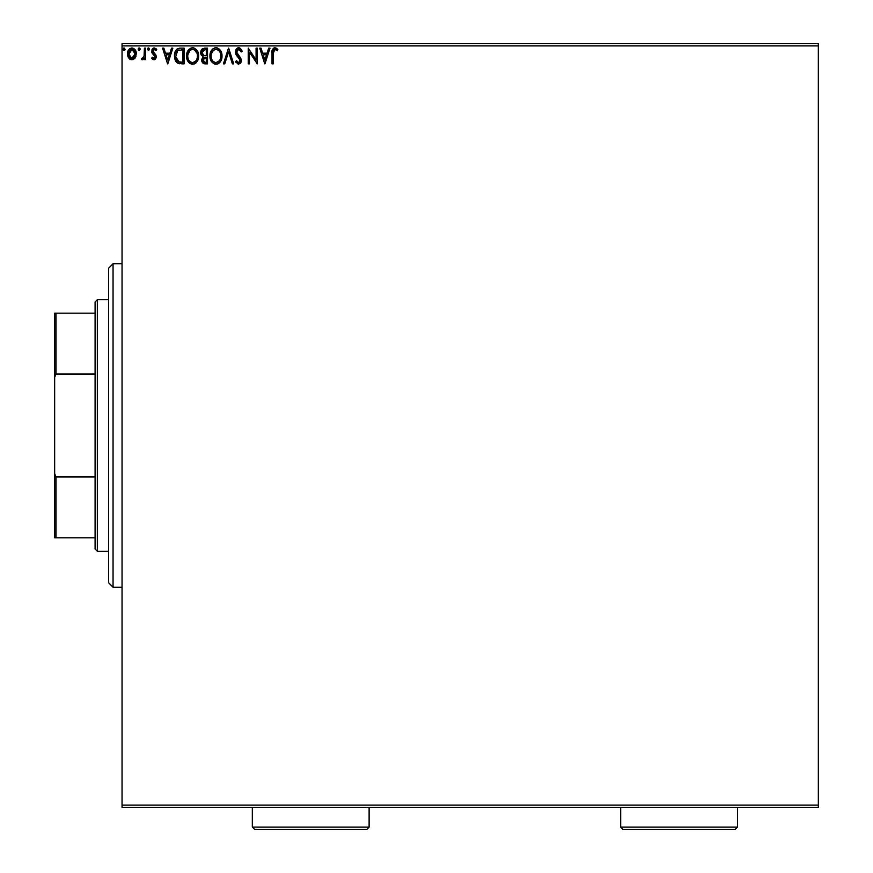 <?xml version="1.0" encoding="UTF-8"?>
<svg xmlns="http://www.w3.org/2000/svg" width="873" height="873" viewBox="0 0 873 873"><rect width="100%" height="100%" fill="white"/><g stroke="black" fill="none" stroke-linecap="round" stroke-linejoin="round"><path stroke-width="1.31" d="M122.045 807.339L818.339 807.339L122.045 807.339L122.045 45.898L818.339 45.898L818.339 805.092L122.045 805.092L122.045 807.339M135.173 57.934L136.286 52.827L133.864 48.484L129.968 48.484L127.742 51.823L128.124 57.007L130.939 59.702L134.562 58.698L136.352 53.853C136.384 50.59 134.9 48.626 131.91 47.939C128.931 48.626 127.447 50.601 127.48 53.853L128.658 57.945L131.91 59.833L135.457 57.476M144.416 48.146L145.627 48.146L144.416 48.146L144.034 56.723L141.393 59.44L143.03 59.648L144.416 57.945L144.416 59.637L145.627 59.637L145.627 48.146L145.627 59.637L145.627 48.146L144.416 48.146L144.231 55.948L141.393 59.44L142.31 59.833L144.416 57.945L144.416 59.637L145.627 59.637L144.416 59.637M153.299 59.68L155.427 59.244L156.278 57.345L155.918 55.054L152.884 51.201L154.03 49.39L156.016 50.558L156.714 49.499L154.226 47.939L152.295 49.052L151.695 51.714L154.805 55.828L155.034 57.4L153.932 58.426L152.382 57.214L151.673 58.196L154.008 59.833L156.311 56.821L155.918 55.054L152.884 51.201L154.357 49.346L156.016 50.558L156.714 49.499L154.226 47.939L151.673 51.256L152.066 53.035L155.099 56.876L153.932 58.426L152.382 57.214L151.673 58.196L154.521 59.768M180.471 48.146L177.765 48.637L175.779 50.503L174.524 54.421L174.622 57.978L175.2 60.084L177.525 63.042L184.127 63.86L184.127 48.146L180.471 48.146C176.281 48.713 174.273 51.267 174.447 55.807L178.005 63.303L184.127 63.86L184.127 48.146L184.127 63.86L181.748 63.86M204.369 48.146L207.512 48.146L202.252 48.844L200.866 51.005L200.692 53.231L201.259 55.021L203.136 56.625L201.685 59.495L202.547 62.823L204.206 63.773L207.512 63.86L207.512 48.146L207.512 63.86L207.512 48.146L204.369 48.146L200.659 52.609L203.136 56.625L201.663 59.964L205.286 63.86L207.512 63.86L205.286 63.86M224.754 63.86L223.433 63.86L228.475 48.146L223.433 63.86L224.754 63.86L228.573 51.933L232.393 63.86L233.713 63.86L228.671 48.146L233.713 63.86L228.671 48.146L223.433 63.86L224.754 63.86L228.573 51.933L232.393 63.86L233.713 63.86L232.393 63.86M256.084 48.146L256.084 59.844L248.227 48.146L248.227 63.86L249.438 63.86L249.438 52.14L257.295 63.86L257.295 48.146L256.084 48.146L257.295 48.146L256.084 48.146L256.084 59.844L248.227 48.146L248.227 63.86L249.438 63.86L249.438 52.14L257.295 63.86L257.295 48.146L257.044 63.86M273.227 53.406L273.849 49.881L275.311 49.412L277.243 50.765L277.854 49.554L274.886 47.742L272.518 49.27L272.016 63.86L273.227 63.86L273.227 53.406L274.897 49.346L277.243 50.765L277.854 49.554L274.886 47.742C272.485 48.561 271.525 50.394 272.016 53.253L272.016 63.86L273.227 63.86L273.227 53.406M268.677 48.146L269.997 48.146L264.956 63.86L269.997 48.146L268.677 48.146L267.062 53.177L262.653 53.177L261.038 48.146L259.718 48.146L264.759 63.86L269.997 48.146L268.677 48.146L267.062 53.177L262.653 53.177L261.038 48.146L259.718 48.146L264.759 63.86L259.718 48.146L261.038 48.146M238.645 47.742L236.168 49.183L235.328 51.998L236.103 54.792L240.119 60.117L238.929 62.616L237.543 62.223L236.474 60.641L235.524 61.612L238.296 64.253L240.697 63.042L241.341 59.975L236.932 53.559L236.714 50.94L238.733 49.346L241.199 51.976L242.181 51.18L240.457 48.419L238.645 47.742L235.328 51.998L240.162 60.663L238.58 62.66L236.474 60.641L235.524 61.612L238.569 64.264L241.374 60.597L240.752 58.207L236.539 52.02L238.733 49.346L241.199 51.976L242.181 51.18L238.645 47.742L239.464 47.862M222.026 55.937L220.563 50.558L217.355 47.939L214.562 47.939L212.226 49.477L210.262 53.198L210.262 58.84L213.35 63.489L217.442 64.045L220.618 61.35L222.026 55.937C222.08 51.463 220.061 48.724 215.958 47.742C211.855 48.768 209.847 51.518 209.924 56.014C209.847 60.543 211.888 63.303 216.046 64.264C220.116 63.194 222.113 60.423 222.026 55.937M198.64 55.937L197.178 50.558L193.97 47.939L191.176 47.939L188.841 49.477L186.877 53.198L186.877 58.84L189.965 63.489L194.057 64.045L197.233 61.35L198.64 55.937C198.695 51.463 196.676 48.724 192.573 47.742C188.481 48.768 186.473 51.518 186.549 56.014C186.462 60.543 188.503 63.303 192.671 64.264C196.741 63.194 198.728 60.423 198.64 55.937M171.523 48.146L172.843 48.146L167.802 63.86L172.843 48.146L171.523 48.146L169.908 53.177L165.488 53.177L163.873 48.146L162.553 48.146L167.594 63.86L172.843 48.146L171.523 48.146L169.908 53.177L165.488 53.177L163.873 48.146L162.553 48.146L167.594 63.86L162.553 48.146L163.873 48.146M147.439 49.248L148.443 47.939L149.458 49.248L148.879 48.07L148.017 48.07L147.439 49.248L148.443 50.558L149.458 49.248L148.443 50.558L149.458 49.248L148.443 50.558L147.439 49.248L148.836 50.47M138.163 49.248L139.178 47.939L140.182 49.248L139.178 47.939L140.182 49.248L139.931 48.386L138.949 47.971L138.229 48.801L138.949 50.525L140.182 49.248L139.178 50.558L140.182 49.248L139.178 50.558L138.163 49.248L139.287 50.547M123.944 47.95L125.068 49.248L123.835 47.971L123.104 49.706L123.824 50.525L124.817 50.121L125.068 49.248L124.053 50.558L125.068 49.248L124.053 47.939L123.049 49.248L124.053 50.558L123.049 49.248M818.339 43.65L122.045 43.65L122.045 805.092L818.339 805.092L818.339 807.339L818.339 45.898L122.045 45.898L122.045 43.65L818.339 43.65L818.339 45.898L818.339 43.65M273.227 63.86L272.016 63.86M272.027 52.369L272.06 51.463M272.234 50.099L272.529 49.27M274.668 47.753L273.271 48.31M274.886 47.742L276.566 48.31M276.577 48.321L277.854 49.554L277.243 50.765L276.108 49.837M276.501 50.132L277.243 50.765M272.169 50.448L272.016 52.718M264.857 60.073L263.166 54.792L266.549 54.792L264.857 60.073L263.166 54.792L266.549 54.792L264.857 60.073M249.438 63.86L248.227 63.86L248.499 48.146M242.181 51.18L241.199 51.976L240.806 51.114L241.199 51.976M238.733 49.357L237.423 49.87M236.714 50.94L237.14 53.908M238.384 55.49L238.94 56.068M241.341 61.252L240.708 63.042M236.059 62.529L235.524 61.612L236.474 60.641L236.987 61.525M237.227 61.874L236.474 60.641M240.086 61.35L239.246 58.415L239.977 59.582M235.394 52.806L236.299 55.097M235.383 52.729L235.339 51.616M236.179 49.161L236.834 48.43M237.227 48.135L238.242 47.764M236.954 55.981L237.434 56.538M238.7 57.836L239.257 58.426M221.687 58.731L221.513 59.353M221.316 59.888L221.011 60.619M221 60.652L220.225 61.939M219.941 62.299L218.064 63.794M219.374 62.889L217.442 64.045M215.325 64.22L214.649 64.078M210.906 60.597L211.397 61.47M210.044 57.76L209.946 56.723M210.011 54.595L210.328 52.958M210.84 51.572L210.535 52.304M211.375 50.601L212.215 49.488M212.99 48.768L212.226 49.477M214.583 47.939L215.227 47.797M216.308 47.753L217.344 47.939M218.643 48.539L220.563 50.569L218.621 48.528M221.229 51.823L221.513 52.555M221.687 53.144L221.851 53.908M221.687 58.742L221.84 58.044M219.309 60.837L216.002 62.66C212.696 61.83 211.08 59.615 211.135 56.014L211.201 57.149L211.135 56.014C211.059 52.391 212.685 50.165 216.002 49.346C219.265 50.165 220.869 52.358 220.814 55.937L220.749 54.813L220.814 55.937C220.891 59.55 219.276 61.787 216.002 62.66L216.286 62.649M211.921 59.702L212.488 60.652M211.397 58.229L211.201 57.149M211.964 59.79L211.408 58.273M212.772 61.012L213.405 61.634L212.772 61.012M211.408 53.722L213.448 50.296M212.597 51.169L211.855 52.435M211.201 54.868L211.397 53.744M220.127 52.489L220.454 53.351M218.992 50.754L219.658 51.638M218.13 50.001L218.97 50.743M216.559 49.39L217.115 49.51M218.13 61.95L219.047 61.154M220.662 57.64L220.171 59.342M220.804 56.516L220.749 57.083M204.522 63.827L203.474 63.554M202.547 62.823L201.87 61.47M201.87 61.459L201.707 60.728M200.801 53.853L201.259 55.021M201.587 49.554L201.161 50.241M200.659 52.609L200.692 53.231M202.11 53.886L201.859 52.609L204.915 49.75L206.301 49.75L206.301 55.599L203.769 55.414L205.69 55.599L203.769 55.414L201.881 52.26L201.925 53.297M203.693 61.907L202.929 59.299L204.031 57.509L205.679 57.214L204.74 57.28M203.595 57.858L202.874 59.942L206.301 57.214L206.301 62.256L205.046 62.256L202.874 59.942L203.365 61.601M203.344 55.239L202.361 54.355M201.925 51.922L203.093 50.099M205.679 57.214L206.301 57.214L206.301 62.256L205.046 62.256M198.553 57.345L198.455 58.044M198.302 58.742L198.127 59.353M197.614 60.641L194.679 63.794M195.999 62.889L194.21 63.991M192.311 64.253L191.263 64.078M190.358 63.718L188.874 62.572M188.863 62.561L188.011 61.47M187.99 61.426L187.52 60.597M186.56 56.723L186.571 55.294M187.455 51.572L187.149 52.304M188.001 50.59L192.224 47.753M193.282 47.786L193.959 47.939M197.833 51.791L198.127 52.555M195.596 50.743L194.264 49.728L197.069 53.351M197.287 57.651L197.429 55.937C197.505 59.55 195.901 61.787 192.617 62.66L192.049 62.616L192.617 62.66C189.31 61.83 187.695 59.615 187.75 56.014C187.673 52.391 189.299 50.165 192.617 49.346C195.879 50.165 197.484 52.358 197.429 55.937L197.265 57.749M195.923 60.837L192.9 62.649M188.546 59.702L189.103 60.652M187.75 56.014L187.815 54.868L187.75 56.014M188.011 58.229L187.815 57.149M188.59 59.79L188.022 58.273M189.386 61.012L190.019 61.634L189.386 61.012M192.049 62.616L190.751 62.147M187.815 54.868L190.063 50.296M189.223 51.169L188.47 52.435M197.429 55.937L197.363 54.813L197.429 55.937M196.741 52.489L196.283 51.638M193.173 49.39L193.73 49.51M194.035 62.354L194.744 61.961M194.755 61.95L195.661 61.154M197.287 57.64L196.785 59.342M179.827 63.762L178.965 63.62M176.597 62.278L174.84 59.004M174.447 55.807L174.458 56.352M174.469 55.097L174.513 54.442M176.27 49.816L177.055 49.052M179.107 48.244L180.122 48.146M177.164 48.975L176.171 49.936M174.611 53.733L174.524 54.421M175.68 61.066L176.302 61.961M176.684 60.073L179.052 61.95L175.691 56.69L177.666 50.579L182.915 49.75L182.915 62.256L178.638 61.808L176.281 59.277M176.608 51.791L177.666 50.579M181.246 62.234L180.362 62.179M175.779 54.159L175.92 53.504M167.703 60.073L166.001 54.792L169.384 54.792L167.703 60.073L166.001 54.792L169.384 54.792L167.703 60.073M152.448 59.102L151.891 58.491M151.673 58.196L152.382 57.214L154.194 58.382L155.099 56.876L153.604 54.65M151.891 52.609L151.695 51.714M153.277 48.157L151.891 49.87M152.317 49.03L152.993 48.321M153.648 48.015L154.226 47.939M155.656 48.386L156.212 48.844M156.714 49.499L156.016 50.558L154.357 49.346L152.884 51.201L156.289 56.363M152.95 50.612L154.095 53.209M152.884 51.201L153.168 52.293M144.416 57.945L144.045 58.622M141.393 59.44L142.31 59.833L141.393 59.44L141.972 58.218L143.467 57.858M144.394 53.984L143.892 57.105M134.889 58.327L132.892 59.702M130.044 59.309L129.269 58.698L130.044 59.32M128.113 56.974L127.785 56.079M127.764 56.003L127.545 54.955M127.502 54.399L127.502 53.34M127.622 52.325L127.895 51.321M128.113 50.776L129.684 48.681M129.968 48.484L132.925 48.07M136.079 55.97L135.708 56.985M135.271 49.957L134.791 49.292M127.753 55.992L128.124 57.007M131.921 49.346L131.157 49.466L132.674 49.466L131.921 49.346L135.14 53.842L131.725 58.415L128.691 53.842L128.877 52.325L128.735 54.617L131.921 49.346L134.18 50.59M134.387 50.918L135.097 53.078M131.725 58.415L135.14 53.842L134.377 56.8L132.674 58.305M131.157 58.295L129.455 56.8L128.735 54.617M135.097 54.628L135.14 53.842M220.553 53.7L220.749 54.813M214.878 62.474L213.405 61.634M204.915 49.75L206.301 49.75L206.301 55.599L205.69 55.599M197.167 53.7L197.363 54.813M181.617 49.75L182.915 49.75L182.915 62.256L182.119 62.256M175.964 58.316L175.8 57.574M178.572 50.077L179.161 49.925M128.691 53.842L128.735 53.078M128.877 52.325L130.47 49.794M132.674 49.466L133.362 49.794M134.966 55.381L134.377 56.8M131.528 58.393L130.47 57.945M113.053 587.213L108.568 582.728L108.568 268.262L113.053 263.777L122.045 263.777L113.053 263.777L113.053 587.213L122.045 587.213L113.053 587.213L113.053 263.777L108.568 268.262L108.568 582.728L113.053 587.213M95.092 476.964L95.092 549.03L97.329 551.278L97.329 299.712L95.092 301.96L95.092 476.964L95.092 301.96L97.329 299.712L97.329 551.278L108.568 551.278L97.329 551.278L95.092 549.03L95.092 476.964L56.003 476.964L54.661 473.635L54.661 377.354L56.003 374.026L95.092 374.026L56.003 374.026L56.003 313.189L54.661 313.189L54.661 377.354L54.661 313.189L56.003 313.189L56.003 374.026L54.661 377.354L54.661 537.801L95.092 537.801L56.003 537.801L56.003 476.964L56.003 537.801L54.661 537.801L54.661 473.635L56.003 476.964L95.092 476.964M108.568 299.712L97.329 299.712L108.568 299.712M95.092 313.189L56.003 313.189L95.092 313.189M620.681 827.102L622.929 829.35L735.241 829.35L737.478 827.102L620.681 827.102L737.478 827.102L737.478 807.339L737.478 827.102L735.241 829.35L622.929 829.35L620.681 827.102L620.681 807.339L620.681 827.102M252.319 827.102L254.567 829.35L366.867 829.35L369.115 827.102L252.319 827.102L369.115 827.102L369.115 807.339L369.115 827.102L366.867 829.35L254.567 829.35L252.319 827.102L252.319 807.339L252.319 827.102"/></g></svg>
